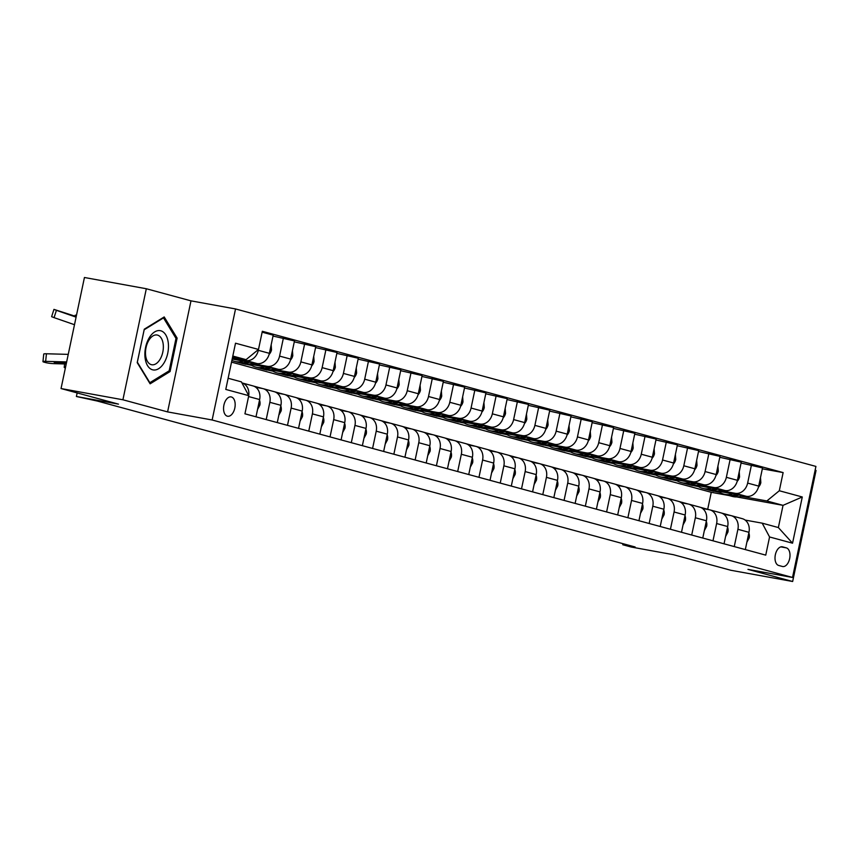 <?xml version="1.0" encoding="UTF-8"?>
<svg xmlns="http://www.w3.org/2000/svg" width="859" height="859" viewBox="0 0 859 859"><rect width="100%" height="100%" fill="white"/><g stroke="black" fill="none" stroke-linecap="round" stroke-linejoin="round"><path stroke-width="1.29" d="M227.334 416.185A9.825 5.626 100.3 0 0 227.603 416.239A9.825 5.626 100.3 0 0 234.861 407.821A9.825 5.626 100.3 0 0 231.382 396.976A9.825 5.626 100.3 0 0 231.114 396.912A9.825 5.626 100.3 0 0 223.866 405.341A9.825 5.626 100.3 0 0 227.334 416.185M146.32 288.742L84.44 277.5L61.043 388.547L122.912 399.779L167.591 411.901L212.141 419.987L235.538 308.95L190.988 300.854L146.32 288.742L122.912 399.779M212.141 419.987L792.524 577.463L815.921 466.416L235.538 308.95M792.524 577.463L747.974 569.377L792.653 581.5L816.05 470.453L815.127 470.206M792.653 581.5L730.773 570.258L673.327 554.678L631.258 547.043L622.743 544.735L635.123 546.979L97.292 401.046L76.408 396.493L118.478 404.138L61.043 388.547M786.339 547.87L782.603 546.85A9.513 5.455 100.3 0 0 782.334 546.796A9.513 5.455 100.3 0 0 775.312 554.946A9.513 5.455 100.3 0 0 778.673 565.458L782.42 566.478A9.513 5.455 100.3 0 0 782.678 566.532A9.513 5.455 100.3 0 0 789.7 558.371A9.513 5.455 100.3 0 0 786.339 547.87L780.852 546.872M779.306 490.747L802.285 496.985L792.546 543.199L769.567 536.972L762.201 523.163L778.361 527.555L783.043 505.35L766.872 500.958L779.306 490.747L783.129 472.59L262.328 331.284L258.495 349.441L246.071 359.653L232.81 356.055M228.129 378.261L241.39 381.858L248.756 395.655L244.933 413.813L765.745 555.129L769.567 536.972M248.756 395.655L225.777 389.428L235.516 343.203L258.495 349.441M77.16 392.917L76.408 396.493M622.968 543.683L622.743 544.735M707.687 509.301L711.273 492.314L729.055 495.546M736.786 496.942L783.043 505.35L802.285 496.985M762.201 523.163L745.129 520.071M266.204 419.589L269.844 402.313A12.284 10.05 -74.8 0 0 263.165 388.665A12.284 10.05 -74.8 0 0 262.478 388.515L255.81 387.302M287.486 425.366L291.126 408.089A12.284 10.05 -74.8 0 0 284.436 394.442A12.284 10.05 -74.8 0 0 283.749 394.281L277.081 393.078M308.757 431.132L312.397 413.866A12.284 10.05 -74.8 0 0 305.718 400.219A12.284 10.05 -74.8 0 0 305.031 400.058L298.352 398.844M330.028 436.909L333.679 419.632A12.284 10.05 -74.8 0 0 326.989 405.985A12.284 10.05 -74.8 0 0 326.302 405.835L319.634 404.621M351.31 442.686L354.95 425.409A12.284 10.05 -74.8 0 0 348.26 411.762A12.284 10.05 -74.8 0 0 347.573 411.601L340.905 410.387M372.581 448.452L376.221 431.175A12.284 10.05 -74.8 0 0 369.542 417.528A12.284 10.05 -74.8 0 0 368.855 417.377L362.187 416.164M393.862 454.228L397.502 436.952A12.284 10.05 -74.8 0 0 390.813 423.304A12.284 10.05 -74.8 0 0 390.126 423.143L383.458 421.941M415.133 459.994L418.773 442.718A12.284 10.05 -74.8 0 0 412.084 429.071A12.284 10.05 -74.8 0 0 411.407 428.92L404.729 427.707M436.404 465.771L440.044 448.495A12.284 10.05 -74.8 0 0 433.365 434.847A12.284 10.05 -74.8 0 0 432.678 434.697L426.01 433.484M457.686 471.537L461.326 454.271A12.284 10.05 -74.8 0 0 454.636 440.624A12.284 10.05 -74.8 0 0 453.949 440.463L447.281 439.25M478.957 477.314L482.597 460.037A12.284 10.05 -74.8 0 0 475.918 446.39A12.284 10.05 -74.8 0 0 475.231 446.24L468.552 445.026M500.228 483.091L503.868 465.814A12.284 10.05 -74.8 0 0 497.189 452.167A12.284 10.05 -74.8 0 0 496.502 452.006L489.834 450.803M521.51 488.857L525.15 471.58A12.284 10.05 -74.8 0 0 518.46 457.933A12.284 10.05 -74.8 0 0 517.773 457.783L511.105 456.569M542.781 494.634L546.421 477.357A12.284 10.05 -74.8 0 0 539.742 463.71A12.284 10.05 -74.8 0 0 539.055 463.559L532.376 462.346M564.062 500.4L567.702 483.134A12.284 10.05 -74.8 0 0 561.013 469.486A12.284 10.05 -74.8 0 0 560.326 469.325L553.658 468.112M585.333 506.176L588.973 488.9A12.284 10.05 -74.8 0 0 582.284 475.252A12.284 10.05 -74.8 0 0 581.607 475.102L574.929 473.889M606.604 511.953L610.244 494.677A12.284 10.05 -74.8 0 0 603.566 481.029A12.284 10.05 -74.8 0 0 602.878 480.868L596.21 479.666M627.886 517.719L631.526 500.443A12.284 10.05 -74.8 0 0 624.837 486.795A12.284 10.05 -74.8 0 0 624.149 486.645L617.481 485.432M649.157 523.496L652.797 506.219A12.284 10.05 -74.8 0 0 646.108 492.572A12.284 10.05 -74.8 0 0 645.431 492.422L638.752 491.208M670.428 529.262L674.068 511.996A12.284 10.05 -74.8 0 0 667.389 498.349A12.284 10.05 -74.8 0 0 666.702 498.188L660.034 496.974M691.71 535.039L695.35 517.762A12.284 10.05 -74.8 0 0 688.66 504.115A12.284 10.05 -74.8 0 0 687.973 503.965L681.305 502.751M712.981 540.816L716.621 523.539A12.284 10.05 -74.8 0 0 709.942 509.892A12.284 10.05 -74.8 0 0 709.255 509.731L702.576 508.528M734.252 546.582L737.902 529.305A12.284 10.05 -74.8 0 0 731.213 515.658A12.284 10.05 -74.8 0 0 730.526 515.507L723.858 514.294M713.7 491.123L719.724 492.4M741.092 496.277L766.872 500.958M713.668 491.294L712.358 490.94M717.276 491.037L746.267 496.298A12.284 10.05 -74.8 0 0 758.701 486.097L762.524 467.94L741.07 463.044M692.429 485.346L698.442 486.623M719.821 490.5L735.207 493.302A12.284 10.05 -74.8 0 0 747.641 483.091L751.464 464.934M692.386 485.528L691.087 485.174M696.005 485.26L724.996 490.532A12.284 10.05 -74.8 0 0 737.43 480.321L741.253 462.163L719.788 457.278M671.147 479.569L677.171 480.847M698.539 484.734L713.936 487.525A12.284 10.05 -74.8 0 0 726.36 477.314L730.193 459.157M671.115 479.752L669.816 479.397M674.723 479.494L703.725 484.755A12.284 10.05 -74.8 0 0 716.148 474.544L719.982 456.387L698.517 451.501M649.876 473.803L655.9 475.081M677.268 478.957L692.655 481.749A12.284 10.05 -74.8 0 0 705.089 471.548L708.911 453.391M649.844 473.975L648.534 473.631M653.452 473.717L682.443 478.978A12.284 10.05 -74.8 0 0 694.877 468.778L698.7 450.621L677.236 445.724M628.605 468.026L634.618 469.304M655.997 473.191L671.384 475.983A12.284 10.05 -74.8 0 0 683.807 465.771L687.64 447.614M628.563 468.209L627.263 467.854M632.181 467.951L661.172 473.212A12.284 10.05 -74.8 0 0 673.596 463.001L677.429 444.844L655.965 439.958M607.324 462.26L613.347 463.538M634.715 467.414L650.113 470.206A12.284 10.05 -74.8 0 0 662.536 460.005L666.359 441.848M607.292 462.432L605.992 462.078M610.899 462.174L639.891 467.436A12.284 10.05 -74.8 0 0 652.325 457.235L656.147 439.078L634.694 434.182M586.053 456.483L592.066 457.761M613.444 461.637L628.831 464.44A12.284 10.05 -74.8 0 0 641.265 454.228L645.088 436.071M586.021 456.666L584.711 456.312M589.628 456.397L618.62 461.67A12.284 10.05 -74.8 0 0 631.054 451.458L634.876 433.301L613.412 428.416M564.782 450.707L570.795 451.984M592.173 455.871L607.56 458.663A12.284 10.05 -74.8 0 0 619.983 448.452L623.817 430.295M564.739 450.889L563.44 450.535M568.347 450.631L597.349 455.893A12.284 10.05 -74.8 0 0 609.772 445.681L613.605 427.524L592.141 422.639M543.5 444.941L549.524 446.218M570.891 450.095L586.278 452.886A12.284 10.05 -74.8 0 0 598.712 442.686L602.535 424.529M543.468 445.112L542.158 444.769M547.076 444.855L576.067 450.116A12.284 10.05 -74.8 0 0 588.501 439.915L592.323 421.758L570.87 416.862M522.229 439.164L528.242 440.442M549.62 444.328L565.007 447.12A12.284 10.05 -74.8 0 0 577.441 436.909L581.264 418.752M522.186 439.346L520.887 438.992M525.805 439.089L554.796 444.35A12.284 10.05 -74.8 0 0 567.23 434.139L571.052 415.981L549.588 411.096M500.958 433.398L506.971 434.675M528.339 438.552L543.736 441.343A12.284 10.05 -74.8 0 0 556.16 431.143L559.993 412.986M500.915 433.57L499.616 433.215M504.523 433.312L533.525 438.573A12.284 10.05 -74.8 0 0 545.948 428.373L549.781 410.215L528.317 405.319M479.676 427.621L485.7 428.899M507.068 432.775L522.455 435.577A12.284 10.05 -74.8 0 0 534.889 425.366L538.711 407.209M479.644 427.803L478.334 427.449M483.252 427.535L512.243 432.807A12.284 10.05 -74.8 0 0 524.677 422.596L528.5 404.439L507.046 399.553M458.405 421.844L464.418 423.122M485.797 427.009L501.184 429.801A12.284 10.05 -74.8 0 0 513.618 419.589L517.44 401.432M458.362 422.027L457.063 421.672M461.981 421.769L490.972 427.03A12.284 10.05 -74.8 0 0 503.395 416.819L507.229 398.662L485.764 393.776M437.124 416.078L443.147 417.356M464.515 421.232L479.913 424.024A12.284 10.05 -74.8 0 0 492.336 413.823L496.169 395.666M437.091 416.261L435.792 415.906M440.699 415.992L469.701 421.254A12.284 10.05 -74.8 0 0 482.124 411.053L485.947 392.896L464.494 388M415.853 410.301L421.866 411.579M443.244 415.466L458.631 418.258A12.284 10.05 -74.8 0 0 471.065 408.046L474.887 389.889M415.82 410.484L414.51 410.13M419.428 410.226L448.419 415.488A12.284 10.05 -74.8 0 0 460.853 405.276L464.676 387.119L443.212 382.234M394.582 404.535L400.595 405.813M421.973 409.689L437.36 412.481A12.284 10.05 -74.8 0 0 449.783 402.28L453.616 384.123M394.539 404.707L393.239 404.353M398.157 404.449L427.148 409.711A12.284 10.05 -74.8 0 0 439.572 399.51L443.405 381.353L421.941 376.457M373.3 398.759L379.324 400.036M400.691 403.913L416.078 406.715A12.284 10.05 -74.8 0 0 428.512 396.504L432.335 378.347M373.268 398.941L371.958 398.587M376.876 398.673L405.867 403.945A12.284 10.05 -74.8 0 0 418.301 393.733L422.123 375.576L400.67 370.691M352.029 392.982L358.042 394.27M379.42 398.147L394.807 400.938A12.284 10.05 -74.8 0 0 407.241 390.727L411.064 372.57M351.986 393.164L350.687 392.81M355.605 392.907L384.596 398.168A12.284 10.05 -74.8 0 0 397.03 387.957L400.852 369.799L379.388 364.914M330.758 387.216L336.771 388.493M358.149 392.37L373.536 395.172A12.284 10.05 -74.8 0 0 385.959 384.961L389.793 366.804M330.715 387.398L329.416 387.044M334.323 387.13L363.325 392.391A12.284 10.05 -74.8 0 0 375.748 382.191L379.581 364.033L358.117 359.137M309.476 381.439L315.5 382.717M336.868 386.604L352.254 389.395A12.284 10.05 -74.8 0 0 364.688 379.184L368.511 361.027M309.444 381.621L308.134 381.267M313.052 381.364L342.043 386.625A12.284 10.05 -74.8 0 0 354.477 376.414L358.3 358.257L336.846 353.371M288.205 375.673L294.218 376.951M315.597 380.827L330.983 383.619A12.284 10.05 -74.8 0 0 343.417 373.418L347.24 355.261M288.162 375.845L286.863 375.49M291.781 375.587L320.772 380.848A12.284 10.05 -74.8 0 0 333.206 370.648L337.029 352.491L315.564 347.594M266.924 369.896L272.947 371.174M294.315 375.061L309.712 377.853A12.284 10.05 -74.8 0 0 322.136 367.641L325.969 349.484M266.891 370.079L265.592 369.724M270.499 369.81L299.501 375.082A12.284 10.05 -74.8 0 0 311.924 364.871L315.758 346.714L294.293 341.828M245.653 364.13L251.676 365.408M273.044 369.284L288.431 372.076A12.284 10.05 -74.8 0 0 300.865 361.875L304.687 343.718M245.62 364.302L244.31 363.948M249.228 364.044L278.219 369.306A12.284 10.05 -74.8 0 0 290.653 359.094L294.476 340.937L273.012 336.052M251.773 363.507L267.16 366.31A12.284 10.05 -74.8 0 0 279.583 356.098L283.416 337.941M232.188 359.041L256.948 363.54A12.284 10.05 -74.8 0 0 269.372 353.328L273.205 335.171L262.135 332.165L258.312 350.322L269.372 353.328M232.381 358.085L245.889 360.533A12.284 10.05 -74.8 0 0 258.312 350.322M232.574 357.194L246.071 359.653M711.273 492.314L231.533 362.144M745.322 549.588L748.962 532.312A12.284 10.05 -74.8 0 0 742.273 518.664L731.213 515.658M783.129 472.59L762.341 468.821M724.04 543.811L727.68 526.535A12.284 10.05 -74.8 0 0 721.002 512.887L709.942 509.892M702.769 538.045L706.409 520.769A12.284 10.05 -74.8 0 0 699.731 507.121L688.66 504.115M681.498 532.269L685.138 514.992A12.284 10.05 -74.8 0 0 678.449 501.345L667.389 498.349M660.217 526.492L663.857 509.226A12.284 10.05 -74.8 0 0 657.178 495.579L646.108 492.572M638.946 520.726L642.586 503.449A12.284 10.05 -74.8 0 0 635.896 489.802L624.837 486.795M617.675 514.949L621.315 497.672A12.284 10.05 -74.8 0 0 614.625 484.025L603.566 481.029M596.393 509.183L600.033 491.906A12.284 10.05 -74.8 0 0 593.354 478.259L582.284 475.252M575.122 503.406L578.762 486.13A12.284 10.05 -74.8 0 0 572.073 472.482L561.013 469.486M553.84 497.629L557.491 480.364A12.284 10.05 -74.8 0 0 550.802 466.716L539.742 463.71M532.569 491.863L536.209 474.587A12.284 10.05 -74.8 0 0 529.531 460.939L518.46 457.933M511.298 486.087L514.938 468.81A12.284 10.05 -74.8 0 0 508.249 455.163L497.189 452.167M490.017 480.321L493.657 463.044A12.284 10.05 -74.8 0 0 486.978 449.397L475.918 446.39M468.746 474.544L472.386 457.267A12.284 10.05 -74.8 0 0 465.696 443.62L454.636 440.624M447.475 468.767L451.115 451.501A12.284 10.05 -74.8 0 0 444.425 437.854L433.365 434.847M426.193 463.001L429.833 445.724A12.284 10.05 -74.8 0 0 423.154 432.077L412.084 429.071M404.922 457.224L408.562 439.948A12.284 10.05 -74.8 0 0 401.872 426.3L390.813 423.304M383.651 451.458L387.291 434.182A12.284 10.05 -74.8 0 0 380.601 420.534L369.542 417.528M362.369 445.681L366.009 428.405A12.284 10.05 -74.8 0 0 359.33 414.757L348.26 411.762M341.098 439.905L344.738 422.639A12.284 10.05 -74.8 0 0 338.049 408.991L326.989 405.985M319.816 434.139L323.456 416.862A12.284 10.05 -74.8 0 0 316.778 403.215L305.718 400.219M298.545 428.362L302.185 411.085A12.284 10.05 -74.8 0 0 295.507 397.438L284.436 394.442M277.274 422.596L280.914 405.319A12.284 10.05 -74.8 0 0 274.225 391.672L263.165 388.665M255.993 416.819L259.633 399.542A12.284 10.05 -74.8 0 0 252.954 385.895L241.948 382.91A12.284 10.05 -74.8 0 1 248.734 395.623M244.933 413.823L248.573 396.547A12.284 10.05 -74.8 0 0 248.638 396.246M778.361 527.555L792.546 543.199M167.591 411.901L190.988 300.854M137.215 362.638L150.121 383.823L170.071 371.56L177.115 338.113L164.209 316.939L144.269 329.201L137.215 362.638M175.665 337.845L177.115 338.113M168.439 371.26L170.071 371.56M746.868 542.233L749.209 537.874A8.139 6.657 -74.8 0 0 748.833 532.913M725.791 514.648A23.483 19.22 -74.8 0 0 722.408 513.295A23.483 19.22 -74.8 0 0 721.71 513.124M729.431 515.303A23.483 19.22 -74.8 0 0 727.68 514.724A23.483 19.22 -74.8 0 0 726.65 514.477M722.408 513.295L725.64 514.165A23.483 19.22 105.2 0 1 728.121 515.067M732.899 493.871A23.483 19.22 105.2 0 1 723.707 494.086A23.483 19.22 105.2 0 1 717.92 491.155M760.494 477.561L760.838 482.651A8.139 6.657 105.2 0 1 758.433 487.16M742.842 495.675A23.483 19.22 105.2 0 1 732.212 496.395L728.98 495.525A23.483 19.22 -74.8 0 0 739.094 494.999M736.711 494.559A23.483 19.22 105.2 0 1 726.939 494.967L723.707 494.086M727.97 495.213A23.483 19.22 -74.8 0 0 728.98 495.525M725.597 536.456L727.927 532.097A8.139 6.657 -74.8 0 0 727.562 527.147M704.52 508.872A23.483 19.22 -74.8 0 0 701.127 507.519A23.483 19.22 -74.8 0 0 700.439 507.347M708.149 509.537A23.483 19.22 -74.8 0 0 706.409 508.947A23.483 19.22 -74.8 0 0 705.379 508.711M701.127 507.519L704.359 508.399A23.483 19.22 105.2 0 1 706.839 509.301M704.316 530.69L706.656 526.32A8.139 6.657 -74.8 0 0 706.281 521.37M683.249 503.106A23.483 19.22 -74.8 0 0 679.856 501.742A23.483 19.22 -74.8 0 0 679.158 501.57M686.878 503.761A23.483 19.22 -74.8 0 0 685.128 503.181A23.483 19.22 -74.8 0 0 684.097 502.934M679.856 501.742L683.088 502.622A23.483 19.22 105.2 0 1 685.568 503.524M683.045 524.913L685.375 520.554A8.139 6.657 -74.8 0 0 685.01 515.604M661.967 497.329A23.483 19.22 -74.8 0 0 658.585 495.976A23.483 19.22 -74.8 0 0 657.887 495.804M665.607 497.995A23.483 19.22 -74.8 0 0 663.857 497.404A23.483 19.22 -74.8 0 0 662.826 497.157M658.585 495.976L661.817 496.846A23.483 19.22 105.2 0 1 664.297 497.748M711.628 488.105A23.483 19.22 105.2 0 1 702.426 488.32A23.483 19.22 105.2 0 1 696.638 485.378M739.223 471.784L739.567 476.874A8.139 6.657 105.2 0 1 737.162 481.384M721.571 489.909A23.483 19.22 105.2 0 1 710.941 490.629L707.709 489.748A23.483 19.22 -74.8 0 0 717.823 489.222M715.429 488.792A23.483 19.22 105.2 0 1 705.658 489.201L702.426 488.32M706.689 489.437A23.483 19.22 -74.8 0 0 707.709 489.748M690.357 482.328A23.483 19.22 105.2 0 1 681.155 482.543A23.483 19.22 105.2 0 1 675.367 479.612M717.952 466.018L718.296 471.108A8.139 6.657 105.2 0 1 715.88 475.618M700.289 484.132A23.483 19.22 105.2 0 1 689.659 484.852L686.427 483.982A23.483 19.22 -74.8 0 0 696.542 483.456M694.158 483.016A23.483 19.22 105.2 0 1 684.387 483.424L681.155 482.543M685.418 483.671A23.483 19.22 -74.8 0 0 686.427 483.982M669.075 476.552A23.483 19.22 105.2 0 1 659.884 476.777A23.483 19.22 105.2 0 1 654.096 473.835M696.67 460.241L697.014 465.331A8.139 6.657 105.2 0 1 694.609 469.841M679.018 478.356A23.483 19.22 105.2 0 1 668.388 479.086L665.156 478.205A23.483 19.22 -74.8 0 0 675.271 477.679M672.887 477.25A23.483 19.22 105.2 0 1 663.116 477.647L659.884 476.777M664.147 477.894A23.483 19.22 -74.8 0 0 665.156 478.205M661.774 519.137L664.104 514.777A8.139 6.657 -74.8 0 0 663.728 509.827M640.696 491.563A23.483 19.22 -74.8 0 0 637.303 490.199A23.483 19.22 -74.8 0 0 636.616 490.027M644.325 492.218A23.483 19.22 -74.8 0 0 642.586 491.627A23.483 19.22 -74.8 0 0 641.555 491.391M637.303 490.199L640.535 491.08A23.483 19.22 105.2 0 1 643.015 491.982M647.804 470.786A23.483 19.22 105.2 0 1 638.602 471A23.483 19.22 105.2 0 1 632.815 468.058M675.399 454.465L675.743 459.554A8.139 6.657 105.2 0 1 673.338 464.075M657.747 472.59A23.483 19.22 105.2 0 1 647.117 473.309L643.885 472.429A23.483 19.22 -74.8 0 0 653.989 471.902M651.605 471.473A23.483 19.22 105.2 0 1 641.834 471.881L638.602 471M642.865 472.117A23.483 19.22 -74.8 0 0 643.885 472.429M160.783 330.779A19.95 11.435 100.3 0 0 145.611 347.283A19.95 11.435 100.3 0 0 152.558 369.799A19.95 11.435 100.3 0 0 167.73 353.285A19.95 11.435 100.3 0 0 160.783 330.779M157.53 335.107A15.108 8.654 100.3 0 0 157.111 335.01A15.108 8.654 100.3 0 0 145.966 347.97A15.108 8.654 100.3 0 0 151.302 364.646A15.108 8.654 100.3 0 0 151.721 364.742A15.108 8.654 100.3 0 0 162.866 351.793A15.108 8.654 100.3 0 0 157.53 335.107M169.169 370.809L149.842 382.695L137.343 362.176L144.172 329.77L163.5 317.884L175.998 338.403L169.169 370.809M162.856 317.766L163.5 317.884M640.492 513.371L642.833 509.011A8.139 6.657 -74.8 0 0 642.457 504.05M619.425 485.786A23.483 19.22 -74.8 0 0 616.032 484.433A23.483 19.22 -74.8 0 0 615.334 484.261M623.054 486.441A23.483 19.22 -74.8 0 0 621.304 485.861A23.483 19.22 -74.8 0 0 620.273 485.614M616.032 484.433L619.264 485.303A23.483 19.22 105.2 0 1 621.744 486.205M619.221 507.594L621.551 503.234A8.139 6.657 -74.8 0 0 621.186 498.284M598.143 480.009A23.483 19.22 -74.8 0 0 594.75 478.656A23.483 19.22 -74.8 0 0 594.063 478.484M601.772 480.675A23.483 19.22 -74.8 0 0 600.033 480.084A23.483 19.22 -74.8 0 0 599.002 479.848M594.75 478.656L597.993 479.537A23.483 19.22 105.2 0 1 600.473 480.439M597.95 501.828L600.28 497.458A8.139 6.657 -74.8 0 0 599.904 492.508M576.872 474.243A23.483 19.22 -74.8 0 0 573.479 472.879A23.483 19.22 -74.8 0 0 572.792 472.708M580.501 474.898A23.483 19.22 -74.8 0 0 578.751 474.318A23.483 19.22 -74.8 0 0 577.72 474.071M573.479 472.879L576.711 473.76A23.483 19.22 105.2 0 1 579.191 474.662M576.668 496.051L579.009 491.692A8.139 6.657 -74.8 0 0 578.633 486.742M555.601 468.466A23.483 19.22 -74.8 0 0 552.208 467.113A23.483 19.22 -74.8 0 0 551.51 466.942M559.23 469.132A23.483 19.22 -74.8 0 0 557.48 468.542A23.483 19.22 -74.8 0 0 556.449 468.295M552.208 467.113L555.44 467.983A23.483 19.22 105.2 0 1 557.921 468.885M555.397 490.274L557.727 485.915A8.139 6.657 -74.8 0 0 557.362 480.965M534.319 462.7A23.483 19.22 -74.8 0 0 530.926 461.337A23.483 19.22 -74.8 0 0 530.239 461.165M537.949 463.355A23.483 19.22 -74.8 0 0 536.209 462.765A23.483 19.22 -74.8 0 0 535.178 462.529M530.926 461.337L534.158 462.217A23.483 19.22 105.2 0 1 536.65 463.119M626.522 465.009A23.483 19.22 105.2 0 1 617.331 465.224A23.483 19.22 105.2 0 1 611.544 462.292M654.129 448.699L654.461 453.788A8.139 6.657 105.2 0 1 652.056 458.298M636.465 466.813A23.483 19.22 105.2 0 1 625.835 467.532L622.603 466.662A23.483 19.22 -74.8 0 0 632.718 466.136M630.334 465.707A23.483 19.22 105.2 0 1 620.563 466.104L617.331 465.224M621.594 466.351A23.483 19.22 -74.8 0 0 622.603 466.662M605.251 459.243A23.483 19.22 105.2 0 1 596.049 459.458A23.483 19.22 105.2 0 1 590.273 456.516M632.847 442.922L633.19 448.011A8.139 6.657 105.2 0 1 630.785 452.521M615.194 461.047A23.483 19.22 105.2 0 1 604.564 461.766L601.332 460.886A23.483 19.22 -74.8 0 0 611.447 460.36M609.063 459.93A23.483 19.22 105.2 0 1 599.292 460.338L596.049 459.458M600.323 460.574A23.483 19.22 -74.8 0 0 601.332 460.886M583.98 453.466A23.483 19.22 105.2 0 1 574.778 453.681A23.483 19.22 105.2 0 1 568.991 450.75M611.576 437.156L611.919 442.245A8.139 6.657 105.2 0 1 609.514 446.755M593.913 455.27A23.483 19.22 105.2 0 1 583.293 455.989L580.05 455.12A23.483 19.22 -74.8 0 0 590.165 454.594M587.781 454.153A23.483 19.22 105.2 0 1 578.01 454.561L574.778 453.681M579.041 454.808A23.483 19.22 -74.8 0 0 580.05 455.12M562.699 447.689A23.483 19.22 105.2 0 1 553.507 447.915A23.483 19.22 105.2 0 1 547.72 444.973M590.294 431.379L590.638 436.469A8.139 6.657 105.2 0 1 588.232 440.978M572.642 449.493A23.483 19.22 105.2 0 1 562.011 450.223L558.779 449.343A23.483 19.22 -74.8 0 0 568.894 448.817M566.51 448.387A23.483 19.22 105.2 0 1 556.739 448.785L553.507 447.915M557.77 449.032A23.483 19.22 -74.8 0 0 558.779 449.343M541.428 441.923A23.483 19.22 105.2 0 1 532.226 442.138A23.483 19.22 105.2 0 1 526.438 439.196M569.023 425.613L569.367 430.692A8.139 6.657 105.2 0 1 566.961 435.212M551.371 443.727A23.483 19.22 105.2 0 1 540.74 444.447L537.509 443.566A23.483 19.22 -74.8 0 0 547.623 443.04M545.24 442.61A23.483 19.22 105.2 0 1 535.468 443.019L532.226 442.138M536.488 443.255A23.483 19.22 -74.8 0 0 537.509 443.566M534.115 484.508L536.456 480.149A8.139 6.657 -74.8 0 0 536.08 475.188M513.048 456.924A23.483 19.22 -74.8 0 0 509.655 455.571A23.483 19.22 -74.8 0 0 508.957 455.399M516.678 457.579A23.483 19.22 -74.8 0 0 514.928 456.999A23.483 19.22 -74.8 0 0 513.897 456.752M509.655 455.571L512.887 456.44A23.483 19.22 105.2 0 1 515.368 457.342M520.157 436.147A23.483 19.22 105.2 0 1 510.955 436.361A23.483 19.22 105.2 0 1 505.167 433.43M547.752 419.836L548.096 424.926A8.139 6.657 105.2 0 1 545.68 429.436M530.089 437.95A23.483 19.22 105.2 0 1 519.47 438.681L516.227 437.8A23.483 19.22 -74.8 0 0 526.342 437.274M523.958 436.844A23.483 19.22 105.2 0 1 514.187 437.242L510.955 436.361M515.217 437.489A23.483 19.22 -74.8 0 0 516.227 437.8M512.844 478.731L515.175 474.372A8.139 6.657 -74.8 0 0 514.809 469.422M491.767 451.147A23.483 19.22 -74.8 0 0 488.384 449.794A23.483 19.22 -74.8 0 0 487.687 449.622M495.407 451.813A23.483 19.22 -74.8 0 0 493.657 451.222A23.483 19.22 -74.8 0 0 492.626 450.986M488.384 449.794L491.616 450.674A23.483 19.22 105.2 0 1 494.097 451.576M498.875 430.38A23.483 19.22 105.2 0 1 489.684 430.595A23.483 19.22 105.2 0 1 483.896 427.653M526.47 414.059L526.814 419.149A8.139 6.657 105.2 0 1 524.409 423.659M508.818 432.184A23.483 19.22 105.2 0 1 498.188 432.904L494.956 432.023A23.483 19.22 -74.8 0 0 505.071 431.497M502.687 431.068A23.483 19.22 105.2 0 1 492.916 431.476L489.684 430.595M493.946 431.712A23.483 19.22 -74.8 0 0 494.956 432.023M491.573 472.965L493.904 468.595A8.139 6.657 -74.8 0 0 493.538 463.645M470.496 445.381A23.483 19.22 -74.8 0 0 467.103 444.017A23.483 19.22 -74.8 0 0 466.416 443.845M474.125 446.036A23.483 19.22 -74.8 0 0 472.386 445.456A23.483 19.22 -74.8 0 0 471.355 445.209M467.103 444.017L470.335 444.898A23.483 19.22 105.2 0 1 472.815 445.8M477.604 424.604A23.483 19.22 105.2 0 1 468.402 424.818A23.483 19.22 105.2 0 1 462.614 421.887M505.199 408.293L505.543 413.383A8.139 6.657 105.2 0 1 503.138 417.893M487.547 426.408A23.483 19.22 105.2 0 1 476.917 427.127L473.685 426.257A23.483 19.22 -74.8 0 0 483.789 425.731M481.405 425.291A23.483 19.22 105.2 0 1 471.634 425.699L468.402 424.818M472.665 425.946A23.483 19.22 -74.8 0 0 473.685 426.257M470.292 467.189L472.633 462.829A8.139 6.657 -74.8 0 0 472.257 457.879M449.225 439.604A23.483 19.22 -74.8 0 0 445.832 438.251A23.483 19.22 -74.8 0 0 445.134 438.079M452.854 440.27A23.483 19.22 -74.8 0 0 451.104 439.679A23.483 19.22 -74.8 0 0 450.073 439.443M445.832 438.251L449.064 439.132A23.483 19.22 105.2 0 1 451.544 440.033M456.333 418.827A23.483 19.22 105.2 0 1 447.131 419.052A23.483 19.22 105.2 0 1 441.343 416.11M483.928 402.517L484.272 407.606A8.139 6.657 105.2 0 1 481.856 412.116M466.265 420.631A23.483 19.22 105.2 0 1 455.635 421.361L452.403 420.481A23.483 19.22 -74.8 0 0 462.518 419.954M460.134 419.525A23.483 19.22 105.2 0 1 450.363 419.922L447.131 419.052M451.394 420.169A23.483 19.22 -74.8 0 0 452.403 420.481M449.021 461.412L451.351 457.052A8.139 6.657 -74.8 0 0 450.986 452.102M427.943 433.838A23.483 19.22 -74.8 0 0 424.55 432.474A23.483 19.22 -74.8 0 0 423.863 432.302M431.572 434.493A23.483 19.22 -74.8 0 0 429.833 433.913A23.483 19.22 -74.8 0 0 428.802 433.666M424.55 432.474L427.793 433.355A23.483 19.22 105.2 0 1 430.273 434.257M435.051 413.061A23.483 19.22 105.2 0 1 425.86 413.276A23.483 19.22 105.2 0 1 420.072 410.334M462.647 396.751L462.99 401.829A8.139 6.657 105.2 0 1 460.585 406.35M444.994 414.865A23.483 19.22 105.2 0 1 434.364 415.584L431.132 414.704A23.483 19.22 -74.8 0 0 441.247 414.178M438.863 413.748A23.483 19.22 105.2 0 1 429.092 414.156L425.86 413.276M430.123 414.392A23.483 19.22 -74.8 0 0 431.132 414.704M427.75 455.646L430.08 451.286A8.139 6.657 -74.8 0 0 429.704 446.326M406.672 428.061A23.483 19.22 -74.8 0 0 403.279 426.708A23.483 19.22 -74.8 0 0 402.592 426.536M410.301 428.716A23.483 19.22 -74.8 0 0 408.551 428.136A23.483 19.22 -74.8 0 0 407.52 427.889M403.279 426.708L406.511 427.578A23.483 19.22 105.2 0 1 408.991 428.48M413.78 407.284A23.483 19.22 105.2 0 1 404.578 407.499A23.483 19.22 105.2 0 1 398.791 404.568M441.376 390.974L441.719 396.063A8.139 6.657 105.2 0 1 439.314 400.573M423.723 409.088A23.483 19.22 105.2 0 1 413.093 409.818L409.861 408.938A23.483 19.22 -74.8 0 0 419.965 408.412M417.581 407.982A23.483 19.22 105.2 0 1 407.81 408.379L404.578 407.499M408.841 408.626A23.483 19.22 -74.8 0 0 409.861 408.938M406.468 449.869L408.809 445.51A8.139 6.657 -74.8 0 0 408.433 440.56M385.401 422.284A23.483 19.22 -74.8 0 0 382.008 420.931A23.483 19.22 -74.8 0 0 381.31 420.76M389.03 422.95A23.483 19.22 -74.8 0 0 387.28 422.36A23.483 19.22 -74.8 0 0 386.249 422.123M382.008 420.931L385.24 421.812A23.483 19.22 105.2 0 1 387.72 422.714M385.197 444.103L387.527 439.744A8.139 6.657 -74.8 0 0 387.162 434.783M364.119 416.518A23.483 19.22 -74.8 0 0 360.726 415.155A23.483 19.22 -74.8 0 0 360.039 414.983M367.749 417.173A23.483 19.22 -74.8 0 0 366.009 416.594A23.483 19.22 -74.8 0 0 364.978 416.347M360.726 415.155L363.969 416.035A23.483 19.22 105.2 0 1 366.449 416.937M363.926 438.326L366.256 433.967A8.139 6.657 -74.8 0 0 365.88 429.017M342.848 410.742A23.483 19.22 -74.8 0 0 339.455 409.389A23.483 19.22 -74.8 0 0 338.757 409.217M346.478 411.407A23.483 19.22 -74.8 0 0 344.727 410.817A23.483 19.22 -74.8 0 0 343.697 410.581M339.455 409.389L342.687 410.269A23.483 19.22 105.2 0 1 345.168 411.171M342.644 432.549L344.985 428.19A8.139 6.657 -74.8 0 0 344.609 423.24M321.567 404.976A23.483 19.22 -74.8 0 0 318.184 403.612A23.483 19.22 -74.8 0 0 317.486 403.44M325.207 405.631A23.483 19.22 -74.8 0 0 323.456 405.051A23.483 19.22 -74.8 0 0 322.426 404.804M318.184 403.612L321.416 404.492A23.483 19.22 105.2 0 1 323.897 405.394M321.373 426.783L323.703 422.424A8.139 6.657 -74.8 0 0 323.338 417.463M300.296 399.199A23.483 19.22 -74.8 0 0 296.903 397.846A23.483 19.22 -74.8 0 0 296.215 397.674M303.925 399.854A23.483 19.22 -74.8 0 0 302.185 399.274A23.483 19.22 -74.8 0 0 301.155 399.027M296.903 397.846L300.135 398.716A23.483 19.22 105.2 0 1 302.615 399.618M300.092 421.007L302.432 416.647A8.139 6.657 -74.8 0 0 302.057 411.697M279.025 393.422A23.483 19.22 -74.8 0 0 275.632 392.069A23.483 19.22 -74.8 0 0 274.934 391.897M282.654 394.088A23.483 19.22 -74.8 0 0 280.904 393.497A23.483 19.22 -74.8 0 0 279.873 393.261M275.632 392.069L278.864 392.95A23.483 19.22 105.2 0 1 281.344 393.851M278.821 415.241L281.151 410.881A8.139 6.657 -74.8 0 0 280.786 405.92M257.743 387.656A23.483 19.22 -74.8 0 0 254.361 386.292A23.483 19.22 -74.8 0 0 253.663 386.131M261.372 388.311A23.483 19.22 -74.8 0 0 259.633 387.731A23.483 19.22 -74.8 0 0 258.602 387.484M254.361 386.292L257.593 387.173A23.483 19.22 105.2 0 1 260.073 388.075M257.55 409.464L259.88 405.104A8.139 6.657 -74.8 0 0 259.504 400.154M65.552 367.126A6.142 0.687 -174 0 0 64.221 367.405A6.142 0.687 -174 0 0 65.263 367.91L65.381 367.942M66.218 363.991L54.16 363.658A6.142 0.687 -174 0 1 45.688 362.595L43.992 362.133A6.142 0.687 -174 0 1 42.95 361.639A6.142 0.687 -174 0 1 45.656 361.349L66.648 361.929M68.248 354.37L46.44 353.768L45.656 361.349M42.95 361.639L43.745 354.048A6.142 0.687 6 0 1 46.44 353.768M66.293 363.625L61.751 363.497A4.907 0.548 6 0 1 54.976 362.648A4.907 0.548 6 0 1 54.149 362.251A4.907 0.548 6 0 1 56.307 362.015L66.573 362.305M392.499 401.518A23.483 19.22 105.2 0 1 383.307 401.733A23.483 19.22 105.2 0 1 377.52 398.791M420.094 385.197L420.438 390.287A8.139 6.657 105.2 0 1 418.032 394.796M402.442 403.322A23.483 19.22 105.2 0 1 391.811 404.041L388.579 403.161A23.483 19.22 -74.8 0 0 398.694 402.635M396.31 402.205A23.483 19.22 105.2 0 1 386.539 402.613L383.307 401.733M387.57 402.85A23.483 19.22 -74.8 0 0 388.579 403.161M371.228 395.741A23.483 19.22 105.2 0 1 362.026 395.956A23.483 19.22 105.2 0 1 356.238 393.025M398.823 379.431L399.167 384.521A8.139 6.657 105.2 0 1 396.761 389.03M381.171 397.545A23.483 19.22 105.2 0 1 370.54 398.265L367.308 397.395A23.483 19.22 -74.8 0 0 377.423 396.869M375.039 396.428A23.483 19.22 105.2 0 1 365.268 396.837L362.026 395.956M366.299 397.083A23.483 19.22 -74.8 0 0 367.308 397.395M349.957 389.965A23.483 19.22 105.2 0 1 340.755 390.19A23.483 19.22 105.2 0 1 334.967 387.248M377.552 373.654L377.896 378.744A8.139 6.657 105.2 0 1 375.48 383.254M359.889 391.779A23.483 19.22 105.2 0 1 349.269 392.499L346.027 391.618A23.483 19.22 -74.8 0 0 356.141 391.092M353.758 390.662A23.483 19.22 105.2 0 1 343.987 391.06L340.755 390.19M345.017 391.307A23.483 19.22 -74.8 0 0 346.027 391.618M328.675 384.198A23.483 19.22 105.2 0 1 319.484 384.413A23.483 19.22 105.2 0 1 313.696 381.471M356.27 367.888L356.614 372.967A8.139 6.657 105.2 0 1 354.209 377.488M338.618 386.002A23.483 19.22 105.2 0 1 327.988 386.722L324.756 385.841A23.483 19.22 -74.8 0 0 334.87 385.326M332.487 384.886A23.483 19.22 105.2 0 1 322.716 385.294L319.484 384.413M323.746 385.53A23.483 19.22 -74.8 0 0 324.756 385.841M307.404 378.422A23.483 19.22 105.2 0 1 298.202 378.647A23.483 19.22 105.2 0 1 292.414 375.705M334.999 362.111L335.343 367.201A8.139 6.657 105.2 0 1 332.938 371.711M317.347 380.226A23.483 19.22 105.2 0 1 306.717 380.956L303.485 380.075A23.483 19.22 -74.8 0 0 313.599 379.549M311.205 379.12A23.483 19.22 105.2 0 1 301.434 379.517L298.202 378.647M302.465 379.764A23.483 19.22 -74.8 0 0 303.485 380.075M286.133 372.656A23.483 19.22 105.2 0 1 276.931 372.87A23.483 19.22 105.2 0 1 271.143 369.928M313.728 356.335L314.072 361.424A8.139 6.657 105.2 0 1 311.656 365.934M296.065 374.46A23.483 19.22 105.2 0 1 285.435 375.179L282.203 374.299A23.483 19.22 -74.8 0 0 292.318 373.772M289.934 373.343A23.483 19.22 105.2 0 1 280.163 373.751L276.931 372.87M281.194 373.987A23.483 19.22 -74.8 0 0 282.203 374.299M264.851 366.879A23.483 19.22 105.2 0 1 255.66 367.094A23.483 19.22 105.2 0 1 249.872 364.162M292.447 350.569L292.79 355.658A8.139 6.657 105.2 0 1 290.385 360.168M274.794 368.683A23.483 19.22 105.2 0 1 264.164 369.402L260.932 368.532A23.483 19.22 -74.8 0 0 271.047 368.006M268.663 367.566A23.483 19.22 105.2 0 1 258.892 367.974L255.66 367.094M259.923 368.221A23.483 19.22 -74.8 0 0 260.932 368.532M243.58 361.102A23.483 19.22 105.2 0 1 234.378 361.328A23.483 19.22 105.2 0 1 231.887 360.415M271.176 344.792L271.519 349.881A8.139 6.657 105.2 0 1 269.114 354.391M253.523 362.917A23.483 19.22 105.2 0 1 242.893 363.636L239.661 362.756A23.483 19.22 -74.8 0 0 249.765 362.23M247.381 361.8A23.483 19.22 105.2 0 1 237.61 362.197L234.378 361.328M238.641 362.444A23.483 19.22 -74.8 0 0 239.661 362.756M76.451 315.425L75.238 315.156L76.397 315.65M76.086 317.143L56.404 310.335L54.063 317.637L51.615 316.681L53.956 309.38L56.404 310.335M74.497 324.713L54.063 317.637M76.215 316.552L53.956 309.38M76.107 317.035L71.812 315.554M76.193 316.66L71.931 315.189M735.207 493.302L746.267 496.298M713.936 487.525L724.996 490.532M692.655 481.749L703.725 484.755M671.384 475.983L682.443 478.978M650.113 470.206L661.172 473.212M628.831 464.44L639.891 467.436M607.56 458.663L618.62 461.67M586.278 452.886L597.349 455.893M565.007 447.12L576.067 450.116M543.736 441.343L554.796 444.35M522.455 435.577L533.525 438.573M501.184 429.801L512.243 432.807M479.913 424.024L490.972 427.03M458.631 418.258L469.701 421.254M437.36 412.481L448.419 415.488M416.078 406.715L427.148 409.711M394.807 400.938L405.867 403.945M373.536 395.172L384.596 398.168M352.254 389.395L363.325 392.391M330.983 383.619L342.043 386.625M309.712 377.853L320.772 380.848M288.431 372.076L299.501 375.082M267.16 366.31L278.219 369.306M245.889 360.533L256.948 363.54M747.641 483.091L758.701 486.097M737.902 529.305L748.962 532.312M716.621 523.539L727.68 526.535M726.36 477.314L737.43 480.321M695.35 517.762L706.409 520.769M705.089 471.548L716.148 474.544M674.068 511.996L685.138 514.992M683.807 465.771L694.877 468.778M652.797 506.219L663.857 509.226M662.536 460.005L673.596 463.001M631.526 500.443L642.586 503.449M641.265 454.228L652.325 457.235M610.244 494.677L621.315 497.672M619.983 448.452L631.054 451.458M588.973 488.9L600.033 491.906M598.712 442.686L609.772 445.681M567.702 483.134L578.762 486.13M577.441 436.909L588.501 439.915M546.421 477.357L557.491 480.364M556.16 431.143L567.23 434.139M525.15 471.58L536.209 474.587M534.889 425.366L545.948 428.373M503.868 465.814L514.938 468.81M513.618 419.589L524.677 422.596M482.597 460.037L493.657 463.044M492.336 413.823L503.395 416.819M461.326 454.271L472.386 457.267M471.065 408.046L482.124 411.053M440.044 448.495L451.115 451.501M449.783 402.28L460.853 405.276M418.773 442.718L429.833 445.724M428.512 396.504L439.572 399.51M397.502 436.952L408.562 439.948M407.241 390.727L418.301 393.733M376.221 431.175L387.291 434.182M385.959 384.961L397.03 387.957M354.95 425.409L366.009 428.405M364.688 379.184L375.748 382.191M333.679 419.632L344.738 422.639M343.417 373.418L354.477 376.414M312.397 413.866L323.456 416.862M322.136 367.641L333.206 370.648M291.126 408.089L302.185 411.085M300.865 361.875L311.924 364.871M269.844 402.313L280.914 405.319M279.583 356.098L290.653 359.094M248.573 396.547L259.633 399.542M747.835 537.659L749.134 538.013M760.827 482.49L759.539 482.135M726.564 531.882L727.852 532.236M705.282 526.116L706.581 526.46M684.011 520.339L685.31 520.694M739.556 476.713L738.257 476.358M718.285 470.936L716.986 470.592M697.003 465.17L695.704 464.816M662.729 514.562L664.028 514.917M675.732 459.393L674.433 459.05M641.458 508.796L642.757 509.151M620.187 503.02L621.486 503.374M598.906 497.254L600.205 497.597M577.635 491.477L578.934 491.831M556.364 485.7L557.652 486.054M654.461 453.627L653.162 453.273M633.18 447.85L631.88 447.496M611.909 442.084L610.609 441.73M590.627 436.308L589.338 435.953M569.356 430.531L568.057 430.187M535.082 479.934L536.381 480.288M548.085 424.765L546.786 424.41M513.811 474.157L515.11 474.512M526.803 418.988L525.515 418.634M492.529 468.391L493.828 468.735M505.532 413.222L504.233 412.868M471.258 462.614L472.557 462.969M484.261 407.445L482.962 407.091M449.987 456.838L451.286 457.192M462.98 401.668L461.68 401.325M428.705 451.072L430.005 451.426M441.709 395.902L440.409 395.548M407.434 445.295L408.734 445.649M386.163 439.529L387.452 439.872M364.882 433.752L366.181 434.106M343.611 427.975L344.91 428.33M322.34 422.209L323.628 422.564M301.058 416.432L302.357 416.787M279.787 410.666L281.086 411.01M258.505 404.89L259.805 405.244M61.891 362.176L61.751 363.497M420.427 390.126L419.138 389.771M399.156 384.36L397.857 384.005M377.885 378.583L376.586 378.228M356.603 372.806L355.315 372.462M335.332 367.04L334.033 366.686M314.061 361.263L312.762 360.909M292.779 355.497L291.48 355.143M271.508 349.72L270.209 349.366M730.687 515.54L727.68 514.724M709.416 509.763L706.409 508.947M688.134 503.997L685.128 503.181M666.863 498.22L663.857 497.404M645.592 492.443L642.586 491.627M624.31 486.677L621.304 485.861M603.039 480.9L600.033 480.084M581.758 475.134L578.751 474.318M560.487 469.358L557.48 468.542M539.216 463.581L536.209 462.765M517.934 457.815L514.928 456.999M496.663 452.038L493.657 451.222M475.392 446.272L472.386 445.456M454.11 440.495L451.104 439.679M432.839 434.729L429.833 433.913M411.568 428.952L408.551 428.136M390.287 423.176L387.28 422.36M369.016 417.41L366.009 416.594M347.734 411.633L344.727 410.817M326.463 405.867L323.456 405.051M305.192 400.09L302.185 399.274M283.91 394.313L280.904 393.497M262.639 388.547L259.633 387.731M64.586 363.948L64.221 367.405M74.926 316.112L75.238 315.156"/></g></svg>
